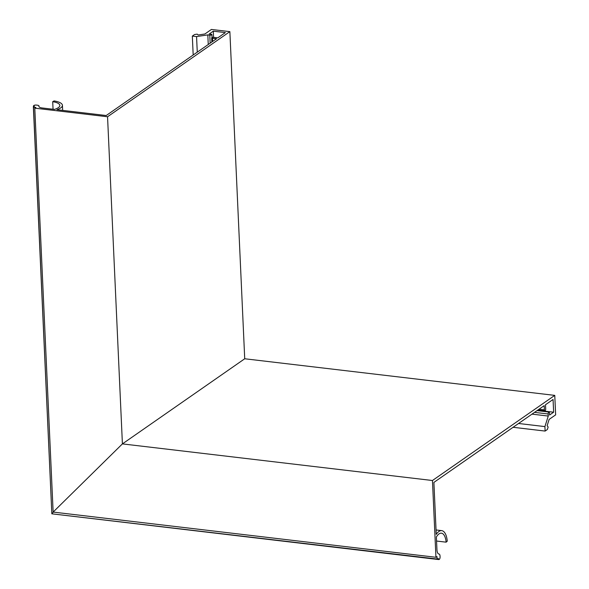 <?xml version="1.0" encoding="UTF-8"?>
<svg xmlns="http://www.w3.org/2000/svg" width="589" height="589" viewBox="0 0 589 589"><rect width="100%" height="100%" fill="white"/><g stroke="black" fill="none" stroke-linecap="round" stroke-linejoin="round"><path stroke-width="0.88" d="M38.962 106.653L38.933 106.101A2.967 0.957 -2.6 0 0 38.962 105.968A2.967 0.957 -2.6 0 0 37.306 105.188L36.511 105.092A1.981 0.641 -2.6 0 0 33.72 105.622A11.684 3.762 -2.6 0 0 33.477 106.005L34.361 106.285L33.352 106.646L51.839 513.822L437.737 559.395A0.987 0.427 -83.3 0 1 438.106 558.578A0.987 0.427 -83.3 0 1 438.268 558.534A0.987 0.427 -83.3 0 1 438.577 559.55A11.684 5.029 96.7 0 0 439.099 559.484A1.981 0.854 96.7 0 0 440.071 556.914L440.027 556.075A2.967 1.281 96.7 0 0 439.07 554.043A2.967 1.281 96.7 0 0 439.026 554.035A6.14 2.643 -83.3 0 1 438.938 554.028A6.14 2.643 -83.3 0 1 436.95 549.817L436.368 537.028A14.85 6.391 -83.3 0 1 439.026 533.892A14.85 6.391 -83.3 0 1 441.404 533.185A14.85 6.391 -83.3 0 1 446.131 542.167L447.257 541.166A17.427 7.502 96.7 0 0 441.706 530.63A17.427 7.502 96.7 0 0 438.915 531.455A17.427 7.502 96.7 0 0 436.25 534.4L433.894 482.406L544.192 405.644L544.383 409.856A1.487 0.641 96.7 0 0 544.862 410.872A1.487 0.641 96.7 0 0 545.694 408.943L545.502 404.731L553.056 399.467L553.638 412.204L549.574 415.031L549.485 413.066A1.487 0.641 96.7 0 0 549 412.042A1.487 0.641 96.7 0 0 548.764 412.116A1.487 0.641 96.7 0 0 548.175 413.979L548.271 416.055L544.913 426.598L545.119 431.074L547.358 429.514L548.145 427.032L547.129 425.692L549.132 419.397L555.648 414.862L554.764 395.381L244.722 358.767L122.409 443.892L107.551 116.755L34.788 108.162L53.135 512.077L122.409 443.892L53.135 512.077L435.941 557.282L436.986 556.553L437.097 559.027A11.684 5.029 96.7 0 0 437.737 559.395M554.764 395.381L432.451 480.514L122.409 443.892L244.722 358.767L229.865 31.629L107.551 116.755M432.451 480.514L435.941 557.282M436.552 541.033L446.131 542.167M513.085 427.29L545.119 431.074M518.548 423.484L544.913 426.598M531.985 414.133L548.271 416.055M537.499 410.297L553.638 412.204M52.001 513.836L438.577 559.55M33.352 106.646A11.684 3.762 -2.6 0 0 33.492 107.154L51.839 513.822L437.097 559.027M51.95 513.542L53.408 512.106L51.95 513.542M229.865 31.629L211.407 29.45L204.891 33.985L198.162 35.001L197.212 34.133L194.561 34.53L192.323 36.084L196.564 36.584L207.821 34.891L209.787 35.126A1.487 0.479 -2.6 0 0 211.775 34.825A1.487 0.479 -2.6 0 0 211.93 34.604A1.487 0.479 -2.6 0 0 211.098 34.214L209.235 33.993L213.299 31.165L225.366 32.594L217.812 37.851L213.814 37.379A1.487 0.479 -2.6 0 0 211.679 37.902A1.487 0.479 -2.6 0 0 212.504 38.292L216.502 38.764L106.204 115.532L56.927 109.709A17.427 5.61 -2.6 0 0 60.638 107.942A17.427 5.61 -2.6 0 0 62.427 105.306A17.427 5.61 -2.6 0 0 54.041 100.933L52.708 101.691A14.85 4.778 177.4 0 1 59.857 105.424A14.85 4.778 177.4 0 1 58.333 107.669A14.85 4.778 177.4 0 1 54.431 109.414L42.312 107.986A6.14 1.973 -2.6 0 1 38.889 106.381A6.14 1.973 -2.6 0 1 38.933 106.101M33.492 107.154L35.841 107.434L34.788 108.162M52.708 101.691L53.054 109.252M192.323 36.084L193.185 54.991M196.564 36.584L197.271 52.149M207.821 34.891L208.256 44.499M213.299 31.165L213.579 37.357M33.477 106.005L33.507 106.638M534.532 412.366L548.175 413.979M539.038 409.222L544.383 409.856M209.787 35.126L210.155 43.181M212.504 38.292L212.651 41.444M537.021 410.629L549 412.042M436.051 529.96L441.706 530.63M537.86 410.047L544.862 410.872M211.93 34.604L212.062 37.556M62.427 105.306L62.655 110.386M211.679 37.902L211.863 41.988M38.992 106.705L38.962 105.968"/></g></svg>
